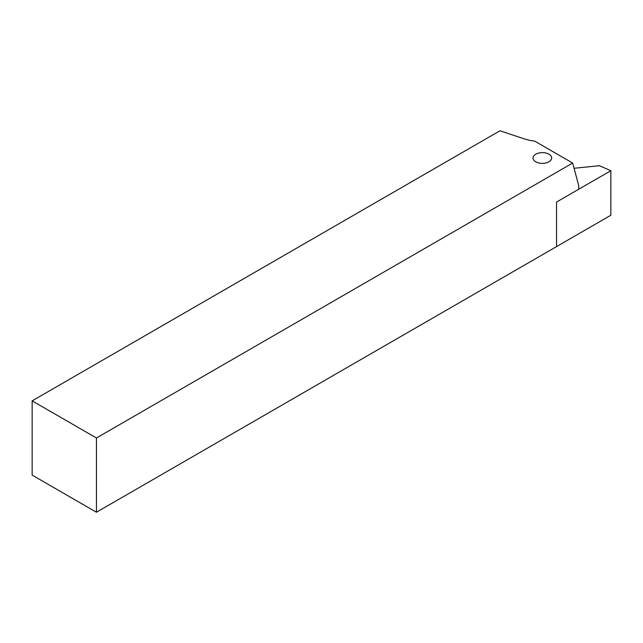 <?xml version="1.0" encoding="UTF-8"?>
<svg xmlns="http://www.w3.org/2000/svg" width="643" height="643" viewBox="0 0 643 643"><rect width="100%" height="100%" fill="white"/><g stroke="black" fill="none" stroke-linecap="round" stroke-linejoin="round"><path stroke-width="0.96" d="M535.78 161.803A9.323 5.385 0 0 0 545.931 162.968A9.323 5.385 0 0 0 551.686 157.993A9.323 5.385 0 0 0 542.37 152.616A9.323 5.385 0 0 0 533.047 157.993A9.323 5.385 0 0 0 535.78 161.803M572.672 163.041L534.751 141.147A37.286 21.524 180 0 1 523.876 138.735L499.965 130.77L32.15 400.862L96.45 437.987L572.672 163.041L578.7 185.546L578.7 189.259L556.541 202.055L556.541 246.599L556.541 202.055L610.85 170.7L610.85 215.244L96.45 512.23L96.45 437.987M32.15 400.862L32.15 475.105L96.45 512.23M574.07 168.281L599.372 165.701L610.85 170.7"/></g></svg>
